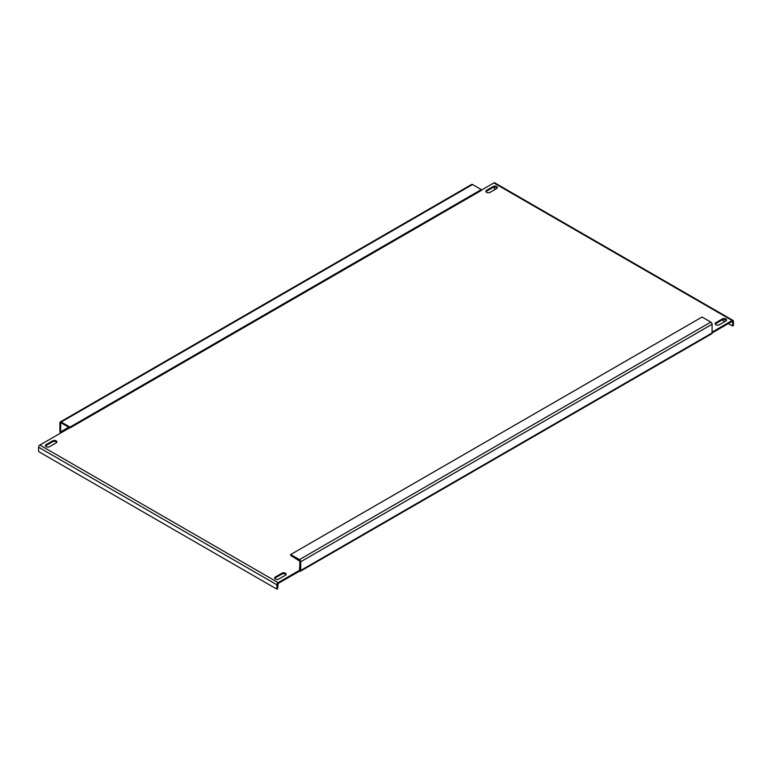 <?xml version="1.0" encoding="UTF-8"?>
<svg xmlns="http://www.w3.org/2000/svg" width="772" height="772" viewBox="0 0 772 772"><rect width="100%" height="100%" fill="white"/><g stroke="black" fill="none" stroke-linecap="round" stroke-linejoin="round"><path stroke-width="1.16" d="M45.519 446.071A2.48 1.438 180 0 1 46.127 445.492L52.65 441.729A2.48 1.438 180 0 1 56.153 441.729A2.48 1.438 180 0 1 56.771 442.308M56.153 442.887A2.48 1.438 0 0 0 56.887 441.873A2.48 1.438 0 0 0 56.153 440.86A2.48 1.438 0 0 0 52.65 440.86L46.127 444.624A2.48 1.438 0 0 0 45.394 445.637A2.48 1.438 0 0 0 46.928 446.959A2.48 1.438 0 0 0 49.64 446.65L56.153 442.887M715.229 324.134A2.48 1.438 180 0 1 715.847 323.555L722.36 319.791A2.48 1.438 180 0 1 725.873 319.791A2.48 1.438 180 0 1 726.481 320.37M725.873 320.949A2.48 1.438 0 0 0 726.606 319.936A2.48 1.438 0 0 0 725.873 318.923A2.48 1.438 0 0 0 722.36 318.923L715.847 322.686A2.48 1.438 0 0 0 715.113 323.7A2.48 1.438 0 0 0 716.648 325.022A2.48 1.438 0 0 0 719.35 324.713L725.873 320.949M485.974 191.774A2.48 1.438 180 0 1 486.582 191.195L493.105 187.432A2.48 1.438 180 0 1 496.618 187.432A2.48 1.438 180 0 1 497.226 188.011M496.618 188.59A2.48 1.438 0 0 0 497.342 187.577A2.48 1.438 0 0 0 496.618 186.563A2.48 1.438 0 0 0 493.105 186.563L486.582 190.327A2.48 1.438 0 0 0 485.858 191.34A2.48 1.438 0 0 0 487.393 192.662A2.48 1.438 0 0 0 490.095 192.353L496.618 188.59M274.774 578.431A2.48 1.438 180 0 1 275.382 577.852L281.905 574.088A2.48 1.438 180 0 1 285.418 574.088A2.48 1.438 180 0 1 286.026 574.667M285.418 575.246A2.48 1.438 0 0 0 286.142 574.233A2.48 1.438 0 0 0 285.418 573.22A2.48 1.438 0 0 0 281.905 573.22L275.382 576.983A2.48 1.438 0 0 0 274.658 577.996A2.48 1.438 0 0 0 276.193 579.318A2.48 1.438 0 0 0 278.895 579.01L285.418 575.246M68.698 427.244L60.67 431.876L61.171 432.745L39.854 445.058A1.776 1.023 -60 0 0 38.6 447.229L38.6 451.572L276.887 589.152L277.64 588.718L278.142 583.497L299.459 571.193A1.776 1.023 -120 0 0 300.347 571.28A1.776 1.023 -120 0 0 300.713 570.469L300.713 561.775A1.776 1.023 -120 0 0 299.459 559.603L290.687 554.537L290.687 555.406L299.961 561.341L299.459 571.193M290.687 554.537L702.047 317.041L710.829 322.107A1.776 1.023 60 0 1 712.083 324.279L712.083 332.973L732.145 321.384L732.647 321.673L732.145 321.384M39.854 445.058L278.142 582.628L299.961 570.035M712.083 332.105L732.145 320.515L493.858 182.945L481.313 190.182M60.573 433.092A1.776 1.023 -120 0 1 59.917 431.442L59.917 422.757A1.776 1.023 -120 0 1 60.284 421.946A1.776 1.023 -120 0 1 61.171 422.033L69.953 427.099L69.953 427.968L61.171 422.902L60.67 423.191L61.171 422.902M60.67 431.876L60.67 423.191M300.713 570.469L712.083 332.973A1.776 1.023 60 0 1 711.716 333.784L300.347 571.28M60.284 421.946L471.653 184.44A1.776 1.023 60 0 1 472.541 184.537L481.313 189.603L481.313 190.472L69.953 427.968M481.313 189.603L69.953 427.099M493.858 182.945A1.776 1.023 -60 0 1 494.746 182.848L733.033 320.428A1.776 1.023 120 0 0 732.145 320.515M732.647 321.673L732.647 326.016L733.4 325.581L733.4 321.239A1.776 1.023 120 0 0 733.033 320.428M495.614 189.169L494.36 188.445L494.36 187.036M732.647 326.016L728.382 323.555M724.869 321.528L722.109 319.936M278.142 582.628A1.776 1.023 120 0 0 276.887 584.8L276.887 589.152M61.171 432.745L69.702 427.823M712.083 324.279L300.713 561.775M299.459 559.603L710.829 322.107M472.541 184.537L61.171 422.033M275.382 576.983L275.382 577.852M281.905 573.22L281.905 574.088M493.105 186.563L493.105 187.432M486.582 190.327L486.582 191.195M722.36 318.923L722.36 319.791M715.847 322.686L715.847 323.555M46.127 444.624L46.127 445.492M52.65 440.86L52.65 441.729M38.6 447.229L276.887 584.8"/></g></svg>
